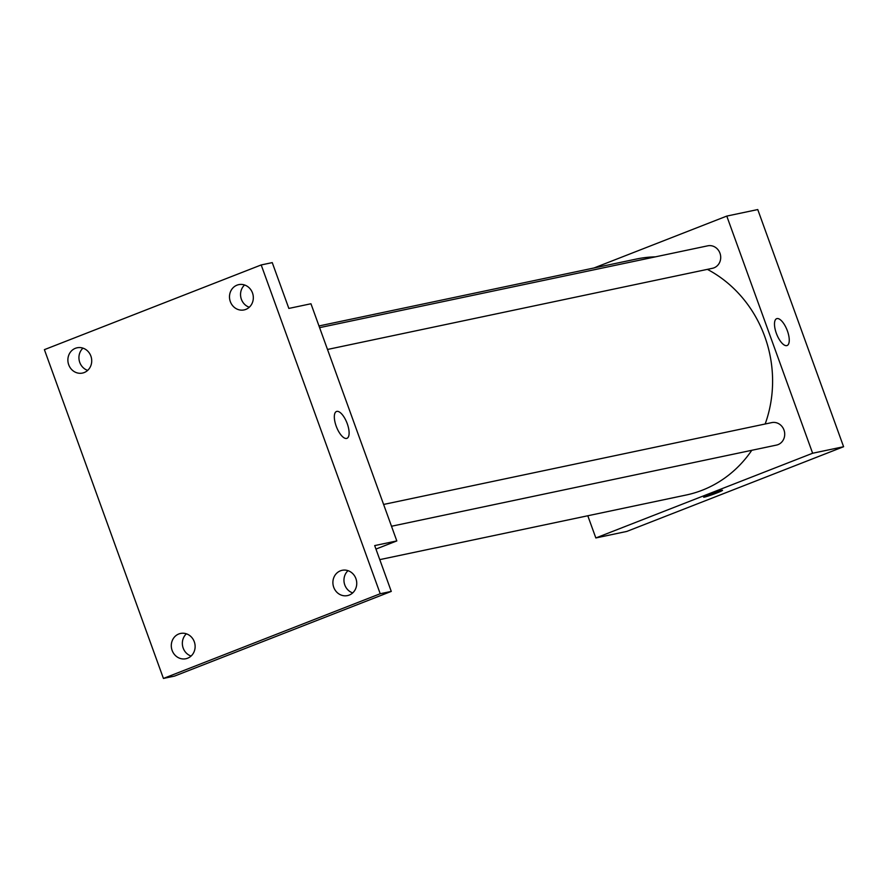 <?xml version="1.0" encoding="UTF-8"?>
<svg xmlns="http://www.w3.org/2000/svg" width="888" height="888" viewBox="0 0 888 888"><rect width="100%" height="100%" fill="white"/><g stroke="black" fill="none" stroke-linecap="round" stroke-linejoin="round"><path stroke-width="1.33" d="M593.994 267.976L726.784 216.084L757.753 209.557L843.6 446.72L626.806 531.424L595.837 537.962L587.801 515.762M379.775 559.629L686.191 495.016A120.59 110.856 -101.9 0 0 751.781 450.294M765.167 423.998A120.59 110.856 -101.9 0 0 707.381 269.364M655.411 256.854A120.59 110.856 -101.9 0 0 636.43 259.03L318.992 325.952M726.784 216.084L812.631 453.246L595.837 537.962M391.497 526.251L776.489 445.088A11.489 10.556 -101.9 0 0 784.448 431.668A11.489 10.556 -101.9 0 0 771.75 422.61L383.605 504.451M319.602 327.65L707.747 245.821A11.489 10.556 78.1 0 1 720.235 254.035A11.489 10.556 78.1 0 1 714.019 267.832A11.489 10.556 78.1 0 1 712.487 268.287L327.506 349.461M812.631 453.246L843.6 446.72M776.978 318.581A14.408 5.606 -111.3 0 1 787.256 330.503A14.408 5.606 -111.3 0 1 787.112 345.521A14.408 5.606 -111.3 0 1 776.656 334.143A14.408 5.606 -111.3 0 1 776.634 318.692A14.408 5.606 -111.3 0 1 776.978 318.581M722.532 490.32A10.046 0.599 -19.9 0 1 716.949 492.918A10.046 0.599 -19.9 0 1 703.64 497.158A10.046 0.599 -19.9 0 1 712.875 493.173A10.046 0.599 -19.9 0 1 722.532 490.32A10.046 0.599 -19.9 0 1 716.96 492.918A10.046 0.599 -19.9 0 1 703.629 497.158M261.194 264.946L380.219 593.739L163.425 678.443L44.4 349.65L261.194 264.946L272.25 262.615L288.844 308.425L310.955 303.763L396.814 540.925L375.957 549.073M163.425 678.443L174.481 676.112L391.275 591.408L380.219 593.739M396.814 540.925L374.692 545.587L391.275 591.408M336.829 411.388A14.408 5.606 -111.3 0 1 347.108 423.299A14.408 5.606 -111.3 0 1 346.964 438.328A14.408 5.606 -111.3 0 1 336.497 426.95A14.408 5.606 -111.3 0 1 336.474 411.488A14.408 5.606 -111.3 0 1 336.829 411.388M186.391 633.81A12.92 11.877 -101.9 0 0 182.651 646.22A12.92 11.877 -101.9 0 0 191.087 656.054M348.007 570.673A12.92 11.877 -101.9 0 0 344.255 583.072A12.92 11.877 -101.9 0 0 352.691 592.907M82.984 348.14A12.92 11.877 -101.9 0 0 79.232 360.55A12.92 11.877 -101.9 0 0 87.668 370.385M244.589 284.993A12.92 11.877 -101.9 0 0 240.848 297.402A12.92 11.877 -101.9 0 0 249.284 307.237M333.733 587.29A12.92 11.877 78.1 0 1 342.158 570.307A12.92 11.877 78.1 0 1 355.91 578.621A12.92 11.877 78.1 0 1 347.486 595.593A12.92 11.877 78.1 0 1 333.733 587.29M230.325 301.609A12.92 11.877 78.1 0 1 238.739 284.637A12.92 11.877 78.1 0 1 252.492 292.951A12.92 11.877 78.1 0 1 244.078 309.923A12.92 11.877 78.1 0 1 230.325 301.609M68.709 364.757A12.92 11.877 78.1 0 1 77.134 347.785A12.92 11.877 78.1 0 1 90.887 356.099A12.92 11.877 78.1 0 1 82.462 373.071A12.92 11.877 78.1 0 1 68.709 364.757M172.128 650.427A12.92 11.877 78.1 0 1 180.542 633.455A12.92 11.877 78.1 0 1 194.294 641.769A12.92 11.877 78.1 0 1 185.87 658.741A12.92 11.877 78.1 0 1 172.128 650.427"/></g></svg>
